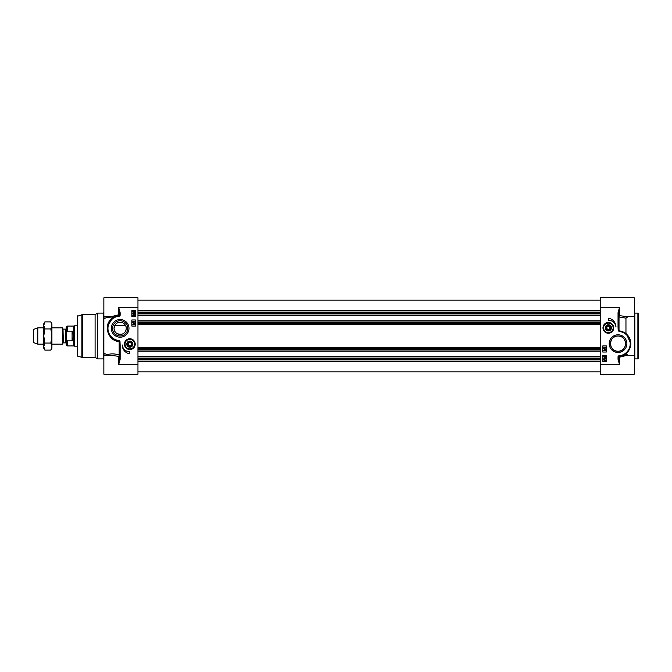 <?xml version="1.0" encoding="UTF-8"?>
<svg xmlns="http://www.w3.org/2000/svg" width="672" height="672" viewBox="0 0 672 672"><rect width="100%" height="100%" fill="white"/><g stroke="black" fill="none" stroke-linecap="round" stroke-linejoin="round"><path stroke-width="1.01" d="M611.176 327.852A2.814 2.814 0 0 1 608.362 330.666A2.814 2.814 0 0 1 605.548 327.852A2.814 2.814 0 0 1 608.362 325.038A2.814 2.814 0 0 1 611.176 327.852M605.816 327.852A2.545 2.545 0 0 1 609.638 325.651A2.545 2.545 0 0 1 609.638 330.061A2.545 2.545 0 0 1 605.816 327.852M607.48 329.381L606.598 327.852L607.48 326.323L609.244 326.323L610.126 327.852L609.244 329.381L607.48 329.381M603.271 327.852A5.09 5.09 0 0 1 610.907 323.442A5.09 5.09 0 0 1 610.907 332.262A5.09 5.09 0 0 1 603.271 327.852A5.09 5.09 0 0 0 608.362 332.942A5.09 5.09 0 0 0 613.452 327.852A5.09 5.09 0 0 0 608.362 322.762A5.09 5.09 0 0 0 603.271 327.852A5.09 5.09 0 0 0 608.362 332.942A5.09 5.09 0 0 0 613.452 327.852A5.09 5.09 0 0 0 608.362 322.762A5.09 5.09 0 0 0 603.271 327.852M611.444 327.852A3.083 3.083 0 0 0 606.824 325.189A3.083 3.083 0 0 0 606.824 330.523A3.083 3.083 0 0 0 611.444 327.852M600.222 307.238L600.222 374.178L634.326 374.178L634.326 297.822L600.222 297.822L600.222 307.238L619.567 307.238L618.038 312.673L618.542 312.673L619.567 307.238L619.567 315.63A1.016 0.496 -73.7 0 0 619.013 316.966L625.96 318.133L628.051 316.655M618.038 312.673L618.038 326.987L618.542 326.987L618.542 312.673M618.038 326.987L618.19 330.506L618.643 330.473L618.542 326.987M630.764 343.636L626.522 334.152L619.013 330.523L619.046 331.422A3.704 2.587 164.4 0 0 619.534 331.506A12.222 12.222 0 0 1 618.979 355.816L619.013 356.328A12.726 12.726 0 0 0 619.592 331.002L619.534 331.506M618.979 355.816A1.016 1.016 0 0 0 618.038 356.832L618.038 359.327L618.542 359.327L618.542 356.832A0.512 0.512 0 0 1 619.013 356.328A0.512 0.512 0 0 0 618.542 356.832L619.567 357.193L619.508 356.278L619.013 356.328L622.843 355.421M618.038 359.327L619.567 364.762L618.542 359.327M624.7 354.48A0.512 0.496 -121.6 0 0 624.968 355.421L625.825 353.699L623.213 355.261M600.222 364.762L619.567 364.762L619.567 357.193L626.968 355.345M605.128 357.084L605.102 356.261L604.741 356.84L603.868 356.689L604.187 357.311L603.658 356.698L605.102 356L605.741 356.689L605.128 357.084M605.136 350.633L605.111 349.818L603.868 350.246L604.187 350.86L603.658 350.246L605.102 349.549L605.741 350.238L605.136 350.633M603.632 348.835L605.741 349.423L603.632 348.835M604.178 348.18L604.187 347.516L604.178 348.18M605.119 348.264L605.128 347.432L605.119 348.264M604.187 348.432L603.658 347.852L604.195 347.264L605.741 347.844L604.187 348.432M604.178 359.562L605.506 360.142L605.338 360.595L604.178 359.562M604.036 359.68L605.195 360.713L603.859 360.142L604.036 359.68M603.59 359.276L604.682 359.167L605.783 360.998L604.691 361.116L603.59 359.276M605.044 358.638L604.607 358.235L605.06 357.84L605.531 358.226L605.044 358.638M604.187 357.865L603.926 358.42L604.657 358.68L604.38 358.184L605.044 357.58L605.741 358.218L604.75 358.924L603.893 358.705L604.187 357.865M606.329 355.597L606.329 361.712L602.767 361.712L602.767 355.597L606.329 355.597M606.329 345.929L606.329 352.036L602.767 352.036L602.767 345.929L606.329 345.929M608.362 318.184A8.862 8.862 0 0 1 615.955 327.046A7.636 7.636 0 0 0 608.362 320.216L608.362 318.184M638.4 336L638.4 313.597L637.888 313.093L637.888 358.907L638.4 358.403L638.4 336M610.428 343.636A7.61 7.61 0 0 1 618.038 336.025A7.61 7.61 0 0 1 625.649 343.636A7.61 7.61 0 0 1 618.038 351.246A7.61 7.61 0 0 1 610.428 343.636M609.202 343.636A8.837 8.837 0 0 0 622.457 351.288A8.837 8.837 0 0 0 622.457 335.983A8.837 8.837 0 0 0 609.202 343.636M602.977 327.852A5.384 5.384 0 0 0 611.058 332.514A5.384 5.384 0 0 0 611.058 323.19A5.384 5.384 0 0 0 602.977 327.852M618.038 351.246C608.328 351.742 608.051 335.798 618.038 336.025C628.026 335.798 627.749 351.742 618.038 351.246M626.766 316.655L619.567 315.63A1.016 0.907 180 0 0 619.013 316.966L619.013 330.523L625.96 333.287L625.96 318.133M628.043 355.345L625.96 353.8L629.731 348.659M626.522 334.152L625.968 333.287M125.63 325.676L114.66 325.676L114.038 328.364C114.45 332.8 117.222 334.698 122.363 334.06C127.588 331.825 126.193 325.853 125.63 325.676M127.008 343.972A2.814 2.814 0 0 1 131.326 341.771A2.814 2.814 0 0 1 131.174 346.609A2.814 2.814 0 0 1 127.008 343.972M127.277 344.148A2.545 2.545 0 0 1 131.09 341.939A2.545 2.545 0 0 1 131.09 346.349A2.545 2.545 0 0 1 127.277 344.148M128.94 345.677L128.058 344.148L128.94 342.619L130.704 342.619L131.578 344.148L130.704 345.677L128.94 345.677M126.748 343.955A3.083 3.083 0 0 0 131.191 346.903A3.083 3.083 0 0 0 131.519 341.578A3.083 3.083 0 0 0 126.748 343.955M134.896 344.459A5.09 5.09 0 0 0 130.133 339.066A5.09 5.09 0 0 0 124.74 343.829A5.09 5.09 0 0 0 129.503 349.23A5.09 5.09 0 0 0 134.896 344.459A5.09 5.09 0 0 0 130.133 339.066A5.09 5.09 0 0 0 124.74 343.829A5.09 5.09 0 0 0 129.503 349.23A5.09 5.09 0 0 0 134.896 344.459M137.962 364.762L118.616 364.762L120.145 359.327L119.633 359.327L118.616 364.762L118.616 356.37A1.016 0.496 106.3 0 0 119.171 355.034A1.016 0.512 0 0 1 119.633 355.463A1.016 0.907 -0 0 1 118.616 356.37L111.443 355.345L103.858 355.345L103.858 374.178L137.962 374.178L137.962 297.822L103.858 297.822L103.858 317.302A8581.096 6067.748 180 0 1 105.252 316.655M120.145 359.327L120.145 345.013L119.633 345.013L119.633 359.327M120.145 345.013L119.994 341.494L119.532 341.527L119.633 345.013M118.591 340.998L119.532 341.527L119.137 340.578A3.704 2.587 164.4 0 0 118.65 340.494A12.222 12.222 0 0 1 119.204 316.184L119.162 315.672A12.726 12.726 0 0 0 118.591 340.998L118.65 340.494M119.204 316.184A1.016 1.016 0 0 0 120.145 315.168L120.145 312.673L119.633 312.673L119.633 315.168A0.512 0.512 0 0 1 119.162 315.672L118.675 315.722L119.162 315.672M120.145 312.673L118.616 307.238L119.633 312.673M116.029 340.41L114.727 339.881M113.602 339.284L111.418 337.621M109.494 335.328L107.512 329.885M107.587 326.273L112.35 318.301L114.904 316.764M113.484 317.52A0.512 0.496 58.4 0 0 113.215 316.579L112.35 318.301M107.15 316.655L107.293 317.226L112.316 318.125C102.102 325.416 108.906 341.653 119.171 341.477L119.171 355.034C114.677 353.581 110.712 353.497 107.293 354.774L107.15 355.345M115.399 316.554L118.675 315.722L118.616 314.807L111.233 316.655M120.145 315.168L118.616 314.807L118.616 307.238L137.962 307.238M103.858 355.345L103.858 318.797A7854.815 2304.842 -17.2 0 1 107.293 317.226A1.016 0.756 121.4 0 0 107.554 316.655M133.241 314.882L133.258 315.697L134.501 315.269L134.182 314.656L134.711 315.269L133.266 315.966L132.628 315.277L133.241 314.882M133.283 321.443L133.308 322.258L133.678 321.686L134.551 321.838L134.232 321.216L134.753 321.829L133.316 322.526L132.678 321.838L133.283 321.443M134.786 323.24L132.678 322.652L134.786 323.24M134.24 323.896L134.224 324.559L134.24 323.896M133.3 323.812L133.291 324.643L133.3 323.812M134.232 323.644L134.753 324.223L134.224 324.811L132.678 324.232L134.232 323.644M134.182 312.396L132.863 311.816L133.031 311.363L134.182 312.396M134.324 312.278L133.165 311.245L134.501 311.825L134.324 312.278M134.778 312.682L133.686 312.791L132.628 311.825L132.695 310.825L133.678 310.842L134.778 312.682M133.325 313.32L133.762 313.732L133.308 314.126L132.838 313.74L133.325 313.32M134.182 314.093L134.434 313.538L133.711 313.286L133.988 313.782L133.325 314.378L132.628 313.74L133.619 313.034L134.476 313.253L134.182 314.093M131.855 326.071L131.855 319.964L135.416 319.964L135.416 326.071L131.855 326.071M131.855 316.403L131.855 310.288L135.416 310.288L135.416 316.403L131.855 316.403M129.822 353.816A8.862 8.862 0 0 1 122.228 344.954A7.636 7.636 0 0 0 129.822 351.784L129.822 353.816M107.554 355.345A1.016 0.756 58.6 0 0 107.293 354.774A7854.815 2304.842 -162.8 0 1 103.858 353.203L103.858 354.698A8581.096 6067.748 0 0 0 105.252 355.345M103.345 358.907L97.742 358.907L97.742 313.093L103.345 313.093L103.345 358.907L103.858 359.419M77.759 315.79L77.381 355.715L77.381 316.285L82.396 314.622L82.396 357.378L95.096 357.378L95.096 314.622L97.742 313.093M127.756 328.364A7.61 7.61 0 0 1 120.145 335.975A7.61 7.61 0 0 1 112.535 328.364A7.61 7.61 0 0 1 120.145 320.754A7.61 7.61 0 0 1 127.756 328.364M128.982 328.364A8.837 8.837 0 0 0 115.727 320.712A8.837 8.837 0 0 0 115.727 336.017A8.837 8.837 0 0 0 128.982 328.364M135.206 344.148A5.384 5.384 0 0 0 127.126 339.486A5.384 5.384 0 0 0 127.126 348.81A5.384 5.384 0 0 0 135.206 344.148M114.038 328.364A6.107 6.107 0 0 1 120.145 322.258A6.107 6.107 0 0 1 126.252 328.364A6.107 6.107 0 0 1 120.145 334.471A6.107 6.107 0 0 1 114.038 328.364M137.962 315.538L600.222 315.538M137.962 320.83L600.222 320.83M137.962 351.17L600.222 351.17M137.962 356.462L600.222 356.462M63.361 329.129L65.772 329.129L65.772 342.871L63.361 342.871L63.008 328.927L63.008 343.073L62.395 344.148L62.395 327.852L51.929 327.852M65.772 342.871L65.772 329.129M66.184 336.941L66.184 344.702L67.402 345.929L67.402 340.864C66.31 339.923 65.898 338.621 66.184 336.941L66.184 335.059C65.898 333.379 66.31 332.077 67.402 331.136C66.31 332.077 65.898 333.379 66.184 335.059L66.184 327.298L67.402 326.071L67.402 331.136L72.089 331.136C73.769 334.379 73.769 337.621 72.089 340.864L67.402 340.864M72.089 331.136L72.089 340.864M67.402 345.929L73.819 345.929L73.819 326.071L67.402 326.071M77.381 346.181L74.256 346.181L74.256 325.819L77.381 325.819M43.781 344.148L37.8 344.148L37.8 327.852L43.781 327.852M37.8 344.148L33.6 342.619L33.6 329.381L37.8 327.852M50.837 321.888L51.929 323.778L51.929 348.222L50.837 350.112L51.929 346.584L50.837 343.056L51.929 336L50.837 328.944L51.929 325.416L50.837 321.888L44.873 321.888L43.781 325.416L43.781 323.778L44.873 321.888M44.873 350.112L43.781 348.222L43.781 325.416L44.873 328.944L43.781 336L44.873 343.056L43.781 346.584L44.873 350.112L50.837 350.112M50.837 343.056L44.873 343.056M50.837 328.944L44.873 328.944M613.15 327.852A4.788 4.788 0 0 0 608.362 323.072A4.788 4.788 0 0 0 603.582 327.852A4.788 4.788 0 0 0 608.362 332.64A4.788 4.788 0 0 0 613.15 327.852M618.19 330.506L619.046 331.422M618.038 356.832L618.542 356.832M637.888 358.907L634.838 358.907L634.838 313.093L637.888 313.093M125.042 343.854A4.788 4.788 0 0 0 129.52 348.919A4.788 4.788 0 0 0 134.593 344.442A4.788 4.788 0 0 0 130.116 339.368A4.788 4.788 0 0 0 125.042 343.854M119.994 341.494L119.137 340.578M77.759 356.21L81.875 357.311L81.875 314.689M137.962 310.59L600.222 310.59M137.962 312.102L600.222 312.102M137.962 312.967L600.222 312.967M137.962 313.421L600.222 313.421M137.962 313.925L600.222 313.925M137.962 315.328L600.222 315.328M137.962 321.031L600.222 321.031M137.962 322.442L600.222 322.442M137.962 322.938L600.222 322.938M137.962 323.316L600.222 323.316M137.962 324.66L600.222 324.66M137.962 347.34L600.222 347.34M137.962 348.684L600.222 348.684M137.962 349.062L600.222 349.062M137.962 349.558L600.222 349.558M137.962 350.969L600.222 350.969M137.962 356.672L600.222 356.672M137.962 358.075L600.222 358.075M137.962 358.579L600.222 358.579M137.962 359.033L600.222 359.033M137.962 359.898L600.222 359.898M137.962 361.41L600.222 361.41M626.951 355.345L634.326 355.345M634.838 358.907L634.326 359.419M634.838 313.093L634.326 312.581M626.741 316.655L634.326 316.655M103.858 316.655L111.25 316.655M103.345 313.093L103.858 312.581M95.096 357.378L97.742 358.907M95.096 314.622L82.396 314.622M81.875 357.311L82.396 357.378M600.222 300.157L137.962 300.157M600.222 371.843L137.962 371.843M63.008 328.927L62.395 327.852M125.698 325.819L114.593 325.819M73.819 345.929L74.256 346.181M73.819 326.071L74.256 325.819M62.395 344.148L51.929 344.148"/></g></svg>
